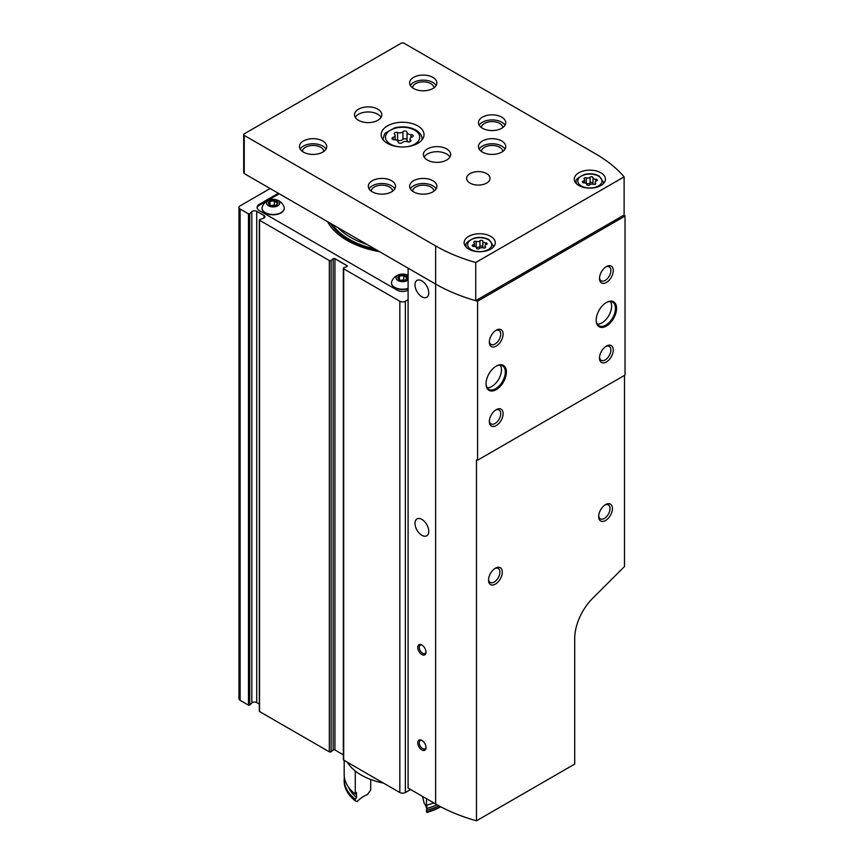 <?xml version="1.0" encoding="UTF-8"?>
<svg xmlns="http://www.w3.org/2000/svg" width="864" height="864" viewBox="0 0 864 864"><rect width="100%" height="100%" fill="white"/><g stroke="black" fill="none" stroke-linecap="round" stroke-linejoin="round"><path stroke-width="1.3" d="M408.1 290.12L408.1 290.12A7.787 4.493 0 0 1 397.084 290.12L259.394 210.622A7.787 4.493 0 0 1 257.116 207.436A7.787 4.493 0 0 1 259.394 204.26L278.392 193.288M270.14 188.525L240.116 205.848A3.899 2.246 0 0 0 238.972 207.436A3.899 2.246 0 0 0 240.116 209.034L248.486 213.862L249.718 213.764L251.813 211.669L251.813 702.961L249.718 705.067L248.486 705.154L240.116 700.326A3.899 2.246 0 0 1 238.972 698.738L238.972 207.436M408.1 299.657L405.346 301.244A3.899 2.246 0 0 1 399.838 301.244L343.688 268.823A1.166 0.67 0 0 1 343.84 267.797L346.745 266.62A1.166 0.67 0 0 0 346.896 265.594L334.919 258.682A1.166 0.67 0 0 0 333.137 258.768L331.106 260.442A1.166 0.67 0 0 1 329.324 260.528L259.556 220.255L259.718 219.553L263.358 218.333A3.11 1.804 0 0 0 264.913 216.778A3.11 1.804 0 0 0 264.006 215.503L256.716 211.302A3.11 1.804 0 0 0 251.813 211.669M256.716 211.302L256.716 702.594A3.11 1.804 0 0 0 251.813 702.961M256.716 702.594L259.33 704.106M259.556 710.91L259.556 711.547L329.324 751.831A1.166 0.67 0 0 0 331.106 751.734L333.137 750.06A1.166 0.67 0 0 1 334.919 749.974L343.343 754.834M343.343 268.348L343.343 759.64A1.166 0.67 0 0 0 343.688 760.115L399.838 792.536A3.899 2.246 0 0 0 405.346 792.536L410.584 789.523M279.223 193.763L259.394 205.211A7.787 4.493 0 0 0 257.159 207.922M284.256 208.235A11.102 6.404 180 0 1 284.267 208.397A11.102 6.404 180 0 1 273.164 214.801A11.102 6.404 180 0 1 262.062 208.397A11.102 6.404 180 0 1 262.073 208.235M275.897 202.187A11.102 6.404 180 0 1 277.722 202.554M408.1 288.684A11.102 6.404 180 0 1 391.5 283.122A11.102 6.404 180 0 1 391.5 282.96M405.335 276.912A11.102 6.404 180 0 1 407.149 277.279M327.575 221.681A78.473 45.306 0 0 0 347.101 240.43A78.473 45.306 0 0 0 379.588 251.705M405.896 275.962A4.676 2.7 180 0 1 405.896 279.785A4.676 2.7 180 0 1 399.287 279.785A4.676 2.7 180 0 1 398.077 278.575A4.676 2.7 180 0 1 400.259 275.54A4.676 2.7 180 0 1 405.896 275.962M398.25 278.694L399.416 276.178L403.758 275.508L406.944 277.344L405.778 279.85M408.1 279.904A6.534 3.769 180 0 1 398.693 280.897A6.534 3.769 180 0 1 397.656 275.411A6.534 3.769 180 0 1 407.214 275.206A6.534 3.769 180 0 1 408.1 275.843M408.1 288.371A11.102 6.404 180 0 1 391.5 282.798A11.102 6.404 180 0 1 391.802 281.318A11.686 11.686 0 0 1 408.1 275.476M404.773 276.523A11.102 6.404 180 0 1 406.966 276.912M276.469 201.236A4.676 2.7 180 0 1 276.469 205.06A4.676 2.7 180 0 1 269.86 205.06A4.676 2.7 180 0 1 268.65 203.85A4.676 2.7 180 0 1 270.832 200.815A4.676 2.7 180 0 1 276.469 201.236M268.823 203.969L269.989 201.452L274.331 200.783L277.506 202.619L276.34 205.124M277.787 200.48A6.534 3.769 180 0 1 274.86 206.788A6.534 3.769 180 0 1 266.846 202.176A6.534 3.769 180 0 1 277.787 200.48M283.964 206.582A11.102 6.404 180 0 1 284.267 208.073A11.102 6.404 180 0 1 273.164 214.488A11.102 6.404 180 0 1 262.062 208.073A11.102 6.404 180 0 1 262.364 206.582A11.686 11.686 0 0 1 283.964 206.582M275.346 201.798A11.102 6.404 180 0 1 277.528 202.187M404.611 280.314L403.758 279.817L403.758 275.508M406.944 278.867L406.944 277.344M399.416 279.817L399.416 276.178M403.758 279.817L400.583 280.314M275.173 205.578L274.331 205.092L274.331 200.783M277.506 204.142L277.506 202.619M269.989 205.092L269.989 201.452M274.331 205.092L271.156 205.578M412.052 136.966A3.812 2.203 0 0 0 410.054 138.91A3.812 2.203 0 0 0 410.616 140.065A2.182 1.264 0 0 1 410.94 140.724A2.182 1.264 0 0 1 409.828 141.826A2.182 1.264 0 0 1 407.624 141.793A3.812 2.203 0 0 0 402.257 142.625A2.182 1.264 0 0 1 399.805 143.251A2.182 1.264 0 0 1 398.153 142.031A2.182 1.264 0 0 0 398.153 142.031A3.812 2.203 0 0 0 398.164 141.934A3.812 2.203 0 0 0 394.232 139.73A2.182 1.264 0 0 1 391.986 138.467A2.182 1.264 0 0 1 393.131 137.365A3.812 2.203 0 0 0 395.14 135.421A3.812 2.203 0 0 0 394.567 134.266A2.182 1.264 0 0 1 394.243 133.607A2.182 1.264 0 0 1 395.366 132.505A2.182 1.264 0 0 1 397.57 132.527A3.812 2.203 0 0 0 402.937 131.706A2.182 1.264 0 0 1 405.389 131.08A2.182 1.264 0 0 1 407.03 132.3A2.182 1.264 0 0 1 407.03 132.332A3.812 2.203 0 0 0 407.03 132.397A3.812 2.203 0 0 0 410.962 134.6A2.182 1.264 0 0 1 413.208 135.864A2.182 1.264 0 0 1 412.052 136.966M486.378 244.501A2.689 1.555 0 0 0 484.963 245.873A2.689 1.555 0 0 0 485.363 246.694A1.534 0.886 0 0 1 485.59 247.158A1.534 0.886 0 0 1 484.801 247.936A1.534 0.886 0 0 1 483.246 247.914A2.689 1.555 0 0 0 479.466 248.497A1.534 0.886 0 0 1 477.738 248.94A1.534 0.886 0 0 1 476.572 248.076A1.534 0.886 0 0 0 476.572 248.076A2.689 1.555 0 0 0 476.572 248A2.689 1.555 0 0 0 473.807 246.456A1.534 0.886 0 0 1 472.219 245.56A1.534 0.886 0 0 1 473.029 244.782A2.689 1.555 0 0 0 474.444 243.41A2.689 1.555 0 0 0 474.044 242.6A1.534 0.886 0 0 1 473.818 242.136A1.534 0.886 0 0 1 474.606 241.358A1.534 0.886 0 0 1 476.161 241.38A2.689 1.555 0 0 0 479.941 240.786A1.534 0.886 0 0 1 481.669 240.354A1.534 0.886 0 0 1 482.836 241.207A1.534 0.886 0 0 0 482.836 241.207A2.689 1.555 0 0 0 482.836 241.283A2.689 1.555 0 0 0 485.6 242.838A1.534 0.886 0 0 1 487.188 243.724A1.534 0.886 0 0 1 486.378 244.501M596.527 180.911A2.689 1.555 0 0 0 595.112 182.272A2.689 1.555 0 0 0 595.523 183.092A1.534 0.886 0 0 1 595.75 183.557A1.534 0.886 0 0 1 594.961 184.334A1.534 0.886 0 0 1 593.406 184.313A2.689 1.555 0 0 0 589.615 184.896A1.534 0.886 0 0 1 587.887 185.339A1.534 0.886 0 0 1 586.732 184.475A1.534 0.886 0 0 0 586.732 184.475A2.689 1.555 0 0 0 586.732 184.41A2.689 1.555 0 0 0 583.956 182.855A1.534 0.886 0 0 1 582.379 181.969A1.534 0.886 0 0 1 583.178 181.181A2.689 1.555 0 0 0 584.593 179.82A2.689 1.555 0 0 0 584.194 178.999A1.534 0.886 0 0 1 583.967 178.535A1.534 0.886 0 0 1 584.755 177.757A1.534 0.886 0 0 1 586.31 177.779A2.689 1.555 0 0 0 590.101 177.196A1.534 0.886 0 0 1 591.829 176.753A1.534 0.886 0 0 1 592.985 177.617A1.534 0.886 0 0 1 592.985 177.638A2.689 1.555 0 0 0 592.985 177.682A2.689 1.555 0 0 0 595.76 179.237A1.534 0.886 0 0 1 597.337 180.122A1.534 0.886 0 0 1 596.527 180.911M477.587 301.201L477.587 460.188L625.028 375.073L625.028 216.076A151.891 87.696 0 0 0 624.121 215.006L624.121 176.85A151.891 87.696 0 0 0 595.361 153.695L403.974 43.2A1.944 1.123 0 0 0 401.22 43.2L244.253 133.823A1.944 1.123 0 0 0 243.68 134.622A1.944 1.123 0 0 0 244.253 135.41L435.64 245.916A151.891 87.696 0 0 0 475.729 262.516L475.729 300.672A151.891 87.696 0 0 0 477.587 301.201L625.028 216.076M243.68 134.622L243.68 172.778A1.944 1.123 0 0 0 244.253 173.578L435.64 284.072L408.1 268.175L408.1 788.087L435.64 803.984A151.891 87.696 0 0 0 476.474 820.8L574.711 764.078L574.711 638.464A38.945 22.486 120 0 1 592.834 598.115L624.488 566.546L624.488 375.376M496.228 389.642A14.407 8.316 -60 0 1 486.032 383.767A14.407 8.316 -60 0 1 496.228 366.12A14.407 8.316 -60 0 1 506.412 371.995A14.407 8.316 -60 0 1 496.228 389.642M606.377 326.052A14.407 8.316 -60 0 1 596.192 320.166A14.407 8.316 -60 0 1 606.377 302.519A14.407 8.316 -60 0 1 616.572 308.405A14.407 8.316 -60 0 1 606.377 326.052M606.377 361.984A9.742 5.616 -60 0 1 599.497 358.009A9.742 5.616 -60 0 1 606.377 346.086A9.742 5.616 -60 0 1 613.267 350.06A9.742 5.616 -60 0 1 606.377 361.984M496.228 346.086A9.742 5.616 -60 0 1 489.337 342.112A9.742 5.616 -60 0 1 496.228 330.178A9.742 5.616 -60 0 1 503.107 334.163A9.742 5.616 -60 0 1 496.228 346.086M496.228 425.585A9.742 5.616 -60 0 1 489.337 421.6A9.742 5.616 -60 0 1 496.228 409.676A9.742 5.616 -60 0 1 503.107 413.651A9.742 5.616 -60 0 1 496.228 425.585M606.377 282.485A9.742 5.616 -60 0 1 599.497 278.51A9.742 5.616 -60 0 1 606.377 266.587A9.742 5.616 -60 0 1 613.267 270.562A9.742 5.616 -60 0 1 606.377 282.485M476.474 820.8L476.474 459.886A151.891 87.696 180 0 0 477.587 460.188M435.64 803.984L435.64 284.072A151.891 87.696 0 0 0 475.729 300.672L624.121 215.006M435.64 245.916L435.64 284.072A151.891 87.696 0 0 0 475.729 300.672M475.729 262.516L624.121 176.85M490.72 236.38A15.574 8.996 180 0 1 495.277 242.741A15.574 8.996 180 0 1 479.704 251.726A15.574 8.996 180 0 1 464.13 242.741A15.574 8.996 180 0 1 473.742 234.425A15.574 8.996 180 0 1 490.72 236.38M600.869 172.778A15.574 8.996 180 0 1 605.437 179.14A15.574 8.996 180 0 1 589.853 188.136A15.574 8.996 180 0 1 574.279 179.14A15.574 8.996 180 0 1 583.891 170.834A15.574 8.996 180 0 1 600.869 172.778M358.538 120.312A13.63 7.873 0 0 0 373.388 122.018A13.63 7.873 0 0 0 381.802 114.75A13.63 7.873 0 0 0 368.172 106.877A13.63 7.873 0 0 0 354.542 114.75A13.63 7.873 0 0 0 358.538 120.312M427.378 160.056A13.63 7.873 0 0 0 442.238 161.762A13.63 7.873 0 0 0 450.652 154.494A13.63 7.873 0 0 0 437.022 146.621A13.63 7.873 0 0 0 423.392 154.494A13.63 7.873 0 0 0 427.378 160.056M417.744 125.874A21.416 12.366 180 0 1 424.019 134.622A21.416 12.366 180 0 1 402.592 146.988A21.416 12.366 180 0 1 381.175 134.622A21.416 12.366 180 0 1 394.394 123.196A21.416 12.366 180 0 1 417.744 125.874M501.736 117.137A13.63 7.873 180 0 1 505.732 122.699A13.63 7.873 180 0 1 492.091 130.561A13.63 7.873 180 0 1 478.462 122.699A13.63 7.873 180 0 1 486.875 115.43A13.63 7.873 180 0 1 501.736 117.137M432.886 77.382A13.63 7.873 180 0 1 436.882 82.944A13.63 7.873 180 0 1 423.252 90.817A13.63 7.873 180 0 1 409.622 82.944A13.63 7.873 180 0 1 418.036 75.676A13.63 7.873 180 0 1 432.886 77.382M501.736 140.983A13.63 7.873 180 0 1 505.732 146.545A13.63 7.873 180 0 1 492.091 154.418A13.63 7.873 180 0 1 478.462 146.545A13.63 7.873 180 0 1 486.875 139.277A13.63 7.873 180 0 1 501.736 140.983M432.886 180.727A13.63 7.873 180 0 1 436.882 186.289A13.63 7.873 180 0 1 423.252 194.162A13.63 7.873 180 0 1 409.622 186.289A13.63 7.873 180 0 1 418.036 179.021A13.63 7.873 180 0 1 432.886 180.727M322.736 140.983A13.63 7.873 180 0 1 326.722 146.545A13.63 7.873 180 0 1 313.092 154.418A13.63 7.873 180 0 1 299.462 146.545A13.63 7.873 180 0 1 307.876 139.277A13.63 7.873 180 0 1 322.736 140.983M391.576 180.727A13.63 7.873 180 0 1 395.572 186.289A13.63 7.873 180 0 1 381.942 194.162A13.63 7.873 180 0 1 368.312 186.289A13.63 7.873 180 0 1 376.726 179.021A13.63 7.873 180 0 1 391.576 180.727M470.07 183.114A11.686 6.75 0 0 0 482.792 184.572A11.686 6.75 0 0 0 490.007 178.34A11.686 6.75 0 0 0 478.321 171.601A11.686 6.75 0 0 0 466.646 178.34A11.686 6.75 0 0 0 470.07 183.114M369.047 188.838A13.63 7.873 180 0 1 391.576 185.814A13.63 7.873 180 0 1 394.837 188.838M371.239 191.171A10.714 6.188 180 0 1 378.011 185.63A10.714 6.188 180 0 1 389.513 187.013A10.714 6.188 180 0 1 392.645 191.171M300.197 149.094A13.63 7.873 180 0 1 322.736 146.07A13.63 7.873 180 0 1 325.998 149.094M302.389 151.416A10.714 6.188 180 0 1 309.172 145.876A10.714 6.188 180 0 1 320.663 147.258A10.714 6.188 180 0 1 323.795 151.416M410.346 188.838A13.63 7.873 180 0 1 432.886 185.814A13.63 7.873 180 0 1 436.147 188.838M412.549 191.171A10.714 6.188 180 0 1 419.321 185.63A10.714 6.188 180 0 1 430.823 187.013A10.714 6.188 180 0 1 433.955 191.171M479.196 149.094A13.63 7.873 180 0 1 501.736 146.07A13.63 7.873 180 0 1 504.997 149.094M481.388 151.416A10.714 6.188 180 0 1 488.171 145.876A10.714 6.188 180 0 1 499.673 147.258A10.714 6.188 180 0 1 502.794 151.416M410.346 85.493A13.63 7.873 180 0 1 432.886 82.469A13.63 7.873 180 0 1 436.147 85.493M412.549 87.826A10.714 6.188 180 0 1 419.321 82.285A10.714 6.188 180 0 1 430.823 83.668A10.714 6.188 180 0 1 433.955 87.826M479.196 125.237A13.63 7.873 180 0 1 501.736 122.224A13.63 7.873 180 0 1 504.997 125.237M481.388 127.57A10.714 6.188 180 0 1 488.171 122.029A10.714 6.188 180 0 1 499.673 123.412A10.714 6.188 180 0 1 502.794 127.57M449.917 157.043A13.63 7.873 0 0 0 437.022 151.708A13.63 7.873 0 0 0 424.116 157.043M381.067 117.288A13.63 7.873 0 0 0 368.172 111.964A13.63 7.873 0 0 0 355.277 117.288M421.87 654.534A5.843 3.37 -120 0 0 426.006 652.147A5.843 3.37 -120 0 0 421.87 644.998A5.843 3.37 -120 0 0 417.744 647.374A5.843 3.37 -120 0 0 421.87 654.534M421.87 749.93A5.843 3.37 -120 0 0 426.006 747.544A5.843 3.37 -120 0 0 421.87 740.394A5.843 3.37 -120 0 0 417.744 742.77A5.843 3.37 -120 0 0 421.87 749.93M421.87 535.291A9.742 5.616 -120 0 0 426.74 535.766A9.742 5.616 -120 0 0 426.74 524.524A9.742 5.616 -120 0 0 417.01 518.908A9.742 5.616 -120 0 0 415.508 526.705A9.742 5.616 -120 0 0 421.87 535.291M421.87 296.795A9.742 5.616 -120 0 0 426.74 297.281A9.742 5.616 -120 0 0 426.74 286.038A9.742 5.616 -120 0 0 417.01 280.411A9.742 5.616 -120 0 0 415.508 288.22A9.742 5.616 -120 0 0 421.87 296.795M495.396 584.096A9.742 5.616 -60 0 1 488.516 580.122A9.742 5.616 -60 0 1 495.396 568.199A9.742 5.616 -60 0 1 502.286 572.173A9.742 5.616 -60 0 1 495.396 584.096M605.556 520.506A9.742 5.616 -60 0 1 598.666 516.521A9.742 5.616 -60 0 1 605.556 504.598A9.742 5.616 -60 0 1 612.436 508.572A9.742 5.616 -60 0 1 605.556 520.506M605.761 266.976A8.046 4.644 -60 0 1 609.217 266.879A8.046 4.644 -60 0 1 610.448 273.326A8.046 4.644 -60 0 1 605.189 280.422A8.046 4.644 -60 0 1 601.16 280.822A8.046 4.644 -60 0 1 599.53 277.776M495.601 410.076A8.046 4.644 -60 0 1 499.057 409.968A8.046 4.644 -60 0 1 500.288 416.416A8.046 4.644 -60 0 1 495.029 423.511A8.046 4.644 -60 0 1 491.011 423.911A8.046 4.644 -60 0 1 489.37 420.865M495.601 330.577A8.046 4.644 -60 0 1 499.057 330.469A8.046 4.644 -60 0 1 500.288 336.928A8.046 4.644 -60 0 1 495.029 344.012A8.046 4.644 -60 0 1 491.011 344.412A8.046 4.644 -60 0 1 489.37 341.366M605.761 346.475A8.046 4.644 -60 0 1 609.217 346.378A8.046 4.644 -60 0 1 610.448 352.825A8.046 4.644 -60 0 1 605.189 359.921A8.046 4.644 -60 0 1 601.16 360.32A8.046 4.644 -60 0 1 599.53 357.275M604.93 504.997A8.046 4.644 -60 0 1 608.386 504.889A8.046 4.644 -60 0 1 609.617 511.337A8.046 4.644 -60 0 1 604.357 518.432A8.046 4.644 -60 0 1 600.34 518.832A8.046 4.644 -60 0 1 598.698 515.786M494.78 568.588A8.046 4.644 -60 0 1 498.236 568.49A8.046 4.644 -60 0 1 499.468 574.938A8.046 4.644 -60 0 1 494.208 582.034A8.046 4.644 -60 0 1 490.18 582.433A8.046 4.644 -60 0 1 488.549 579.388M606.107 302.681A13.63 7.873 -60 0 1 612.641 302.162A13.63 7.873 -60 0 1 614.736 313.081A13.63 7.873 -60 0 1 605.826 325.091A13.63 7.873 -60 0 1 599.011 325.771A13.63 7.873 -60 0 1 596.192 319.842M610.438 301.536A13.63 7.873 -60 0 1 601.97 322.866A13.63 7.873 -60 0 1 597.37 324.173M495.947 366.282A13.63 7.873 -60 0 1 502.492 365.764A13.63 7.873 -60 0 1 504.576 376.682A13.63 7.873 -60 0 1 495.677 388.692A13.63 7.873 -60 0 1 488.862 389.372A13.63 7.873 -60 0 1 486.043 383.443M500.288 365.126A13.63 7.873 -60 0 1 491.821 386.467A13.63 7.873 -60 0 1 487.21 387.774M425.984 747.079A4.784 2.765 60 0 1 425.012 748.872A4.784 2.765 60 0 1 422.615 748.634A4.784 2.765 60 0 1 419.494 744.422A4.784 2.765 60 0 1 420.228 740.578A4.784 2.765 60 0 1 422.258 740.642M425.984 651.683A4.784 2.765 60 0 1 425.012 653.476A4.784 2.765 60 0 1 422.615 653.238A4.784 2.765 60 0 1 419.494 649.026A4.784 2.765 60 0 1 420.228 645.181A4.784 2.765 60 0 1 422.258 645.235M592.985 177.736L592.985 183.362A2.689 1.555 0 0 0 592.985 183.406A2.689 1.555 0 0 0 593.546 184.367M592.985 183.298A1.534 0.886 0 0 0 591.786 182.477A1.534 0.886 0 0 0 590.101 182.92A2.689 1.555 0 0 1 586.31 183.503A1.534 0.886 0 0 0 586.159 183.46M482.836 241.326L482.836 246.964A2.689 1.555 0 0 0 482.836 247.007A2.689 1.555 0 0 0 483.397 247.957M482.836 246.888A1.534 0.886 0 0 0 481.637 246.067A1.534 0.886 0 0 0 479.941 246.51A2.689 1.555 0 0 1 476.161 247.104A1.534 0.886 0 0 0 476.01 247.05M407.03 132.462L407.03 140.033A3.812 2.203 0 0 0 407.03 140.098A3.812 2.203 0 0 0 408.877 141.988M407.03 139.936A2.182 1.264 0 0 0 405.335 138.769A2.182 1.264 0 0 0 402.937 139.396A3.812 2.203 0 0 1 397.57 140.227A2.182 1.264 0 0 0 396.306 140.044M347.35 762.232A58.46 33.75 0 0 0 383.486 783.097M426.762 809.039A37.001 21.362 180 0 0 424.181 803.261L422.485 796.392M344.347 776.963A58.417 33.728 0 0 0 344.174 779.501L344.174 781.099A58.417 33.728 0 0 0 355.277 800.863L357.113 801.63A37.001 21.362 180 0 1 367.459 794.48L370.699 790.02L370.699 779.49M440.716 806.782A54.518 31.482 0 0 1 426.956 812.441L426.449 811.879A58.417 33.728 0 0 0 440.586 806.717M426.449 811.879L426.449 810.292A58.417 33.728 0 0 0 439.009 805.874M355.277 800.863L355.277 799.276A58.417 33.728 0 0 1 344.174 779.501M426.449 810.292A37.001 21.362 0 0 0 426.859 808.445L426.859 805.097M426.859 808.445A55.696 32.152 0 0 0 437.022 804.773M348.494 787.147A55.696 32.152 0 0 0 356.519 797.558L356.519 792.472A37.001 21.362 180 0 0 355.277 794.189L355.277 771.012M433.804 802.926A58.417 33.728 0 0 1 426.449 805.205L426.449 798.682M344.174 760.406L344.174 774.414A58.417 33.728 0 0 0 355.277 794.189M356.519 797.558A37.001 21.362 0 0 0 355.277 799.276M240.116 209.034L240.116 700.326M248.486 213.862L248.486 705.154M249.718 213.764L249.718 705.067M264.006 215.503L264.006 218.052M259.556 220.255L259.556 711.547M329.324 260.528L329.324 751.831M331.106 260.442L331.106 751.734M333.137 258.768L333.137 750.06M334.919 258.682L334.919 749.974M346.896 265.594L346.896 266.544M343.688 268.823L343.688 760.115M399.838 301.244L399.838 792.536M405.346 301.244L405.346 792.536M259.394 205.211L259.394 204.26M367.038 244.469A73.667 42.53 180 0 1 338.072 227.75M374.814 248.962A75.546 43.621 180 0 1 332.338 224.435M376.758 250.074A76.68 44.269 180 0 1 330.394 223.312M330.21 225.893A77.857 44.95 180 0 1 327.791 221.81M398.12 146.718A17.14 9.893 180 0 1 387.763 132.203A17.14 9.893 180 0 1 414.709 130.172A17.14 9.893 180 0 1 407.074 146.718M488.236 239.717A12.074 6.966 180 0 1 482.825 251.381A12.074 6.966 180 0 1 468.04 242.838A12.074 6.966 180 0 1 488.236 239.717M598.396 176.116A12.074 6.966 180 0 1 592.985 187.78A12.074 6.966 180 0 1 578.2 179.248A12.074 6.966 180 0 1 598.396 176.116M244.253 135.41L244.253 173.578M422.064 139.774L422.064 139.072A19.472 11.243 180 0 1 422.021 139.828M383.162 139.828A19.472 11.243 180 0 1 383.119 139.072L383.119 139.774M603.493 183.492L603.493 182.315A13.63 7.873 180 0 1 603.277 183.708M576.439 183.708A13.63 7.873 180 0 1 576.223 182.315L576.223 183.492M493.333 247.093L493.333 245.916A13.63 7.873 180 0 1 493.117 247.309M466.29 247.309A13.63 7.873 180 0 1 466.074 245.916L466.074 247.093M595.76 181.267L595.76 179.237M595.523 184.021L595.523 183.092M583.178 182.747L583.178 181.181M586.31 183.503L586.31 177.779M590.101 182.92L590.101 177.196M485.6 244.868L485.6 242.838M485.363 247.622L485.363 246.694M473.029 246.348L473.029 244.782M476.161 247.104L476.161 241.38M479.941 246.51L479.941 240.786M410.962 137.484L410.962 134.6M410.616 141.383L410.616 140.065M393.131 139.579L393.131 137.365M397.57 140.227L397.57 132.527M402.937 139.396L402.937 131.706M259.33 219.942L259.33 711.234M422.064 139.072C422.032 135.551 419.969 132.548 415.876 130.054C409.536 126.738 402.494 126.004 394.729 127.85L385.798 132.786C384.89 133.024 383.994 135.119 383.119 139.072M603.493 182.315L599.173 176.04C594.875 173.772 590.058 173.232 584.712 174.398C577.714 177.509 574.884 180.144 576.223 182.315M493.333 245.916L489.024 239.641C484.726 237.373 479.909 236.822 474.563 238C467.564 241.11 464.735 243.745 466.074 245.916M592.985 183.406L592.985 177.682M595.112 184.28L595.112 182.272M584.593 182.887L584.593 179.82M482.836 247.007L482.836 241.283M484.963 247.871L484.963 245.873M474.444 246.488L474.444 243.41M407.03 140.098L407.03 132.397M410.054 141.739L410.054 138.91M395.14 139.774L395.14 135.421"/></g></svg>
